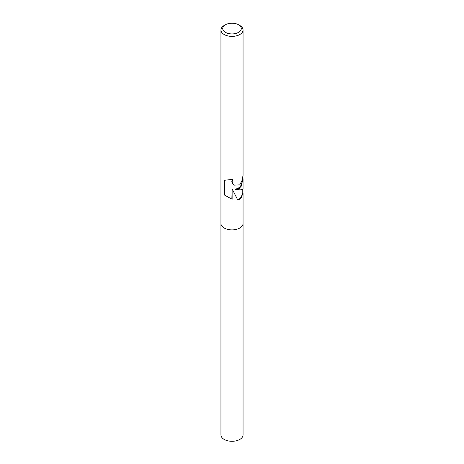 <?xml version="1.0" encoding="UTF-8"?>
<svg xmlns="http://www.w3.org/2000/svg" width="464" height="464" viewBox="0 0 464 464"><rect width="100%" height="100%" fill="white"/><g stroke="black" fill="none" stroke-linecap="round" stroke-linejoin="round"><path stroke-width="0.7" d="M239.818 188.309L235.364 189.37L239.818 189.846C241.924 189.811 243.003 189.353 243.055 188.477L243.055 179.498L239.818 188.309M238.566 24.772L239.818 25.491A11.055 6.38 180 0 1 243.055 30.003A11.055 6.38 180 0 1 239.818 34.516A11.055 6.38 180 0 1 227.772 35.902A11.055 6.38 180 0 1 220.945 30.003A11.055 6.38 180 0 1 224.182 25.491L225.434 24.772A9.286 5.359 180 0 1 238.566 24.772A9.286 5.359 180 0 1 238.566 32.352A9.286 5.359 180 0 1 225.434 32.352A9.286 5.359 180 0 1 225.434 24.772L224.182 25.491M239.813 228.021A11.055 6.38 180 0 0 243.055 223.509A11.055 6.38 180 0 1 239.818 228.021A11.055 6.38 180 0 1 227.772 229.402A11.055 6.38 180 0 1 220.945 223.509L220.945 30.003M242.776 190.791L243.055 193.099L239.818 199.363L237.788 200.059L232.128 188.877L232.128 199.265L224.182 194.892L224.182 180.322L233.009 179.319L232.104 181.668L232.777 183.657L234.413 185.148L239.813 184.863M239.818 184.863L242.243 180.009L242.498 177.254A11.055 6.38 0 0 0 243.055 175.253L243.055 30.003M237.73 199.92L241.466 197.6L242.776 193.198L242.776 189.121M228.189 197.316L231.849 199.108L232.128 188.877M242.776 176.674L242.776 179.771L241.025 186.766L235.364 189.37M242.927 176.216L243.049 179.498M224.379 180.426L224.379 195.008M234.343 185.113L232.516 183.506L231.826 181.511L232.487 179.539M243.055 223.59L243.055 434.901A11.055 6.38 180 0 1 239.818 439.414A11.055 6.38 180 0 1 227.772 440.8A11.055 6.38 180 0 1 220.945 434.901L220.945 223.59M243.055 223.509L243.055 193.099"/></g></svg>
